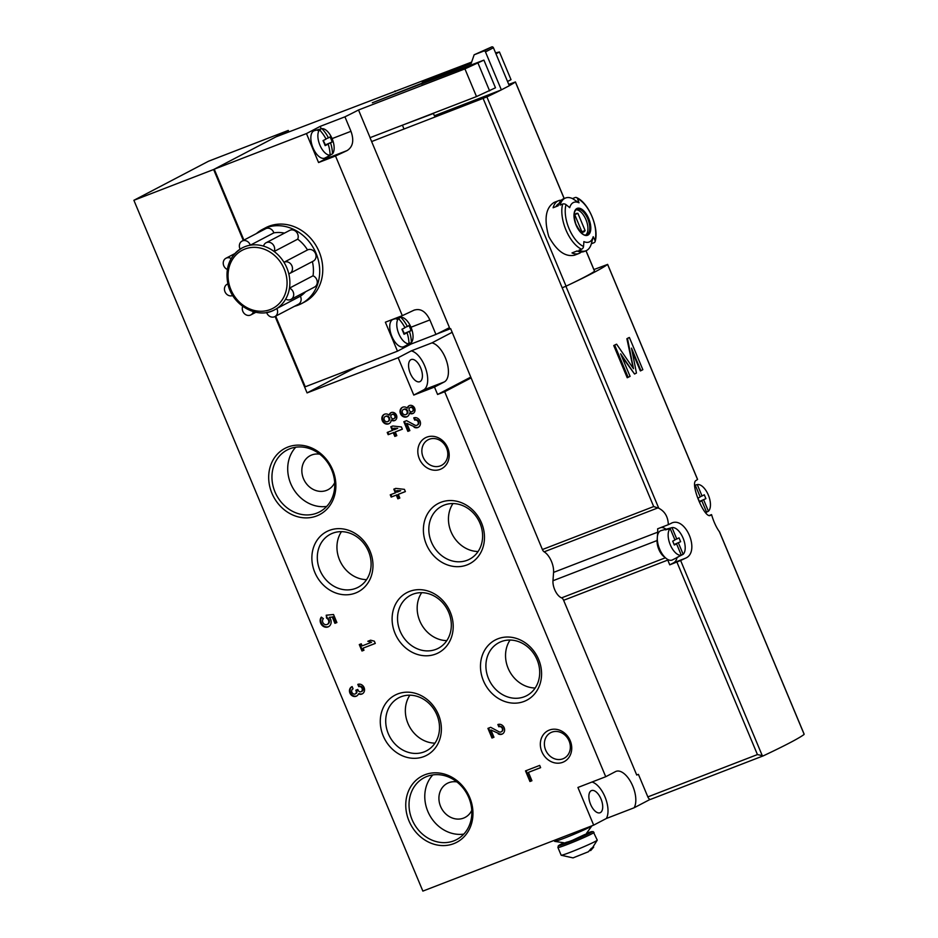 <?xml version="1.0" encoding="UTF-8"?>
<svg xmlns="http://www.w3.org/2000/svg" width="938" height="938" viewBox="0 0 938 938"><rect width="100%" height="100%" fill="white"/><g stroke="black" fill="none" stroke-linecap="round" stroke-linejoin="round"><path stroke-width="1.41" d="M356.686 366.934L307.078 392.905L275.092 316.458M243.294 240.433L213.63 169.508L133.888 200.298L422.862 891.1L593.672 825.135L577.925 787.463L605.725 776.723L444.682 391.732L437.589 394.476L434.493 387.066L444.284 381.942A20.964 10.306 68.9 0 0 446.699 361.435A20.964 10.306 68.9 0 0 431.961 342.874L452.175 332.298M288.881 131.871L288.271 130.429L213.63 169.508M288.271 130.429L208.541 161.219L133.888 200.298M593.672 825.135L606.335 818.499L634.135 807.77A20.964 10.306 68.9 0 0 631.649 783.64A20.964 10.306 68.9 0 0 616.043 771.364A20.964 10.306 68.9 0 0 615.516 771.599L605.725 776.723M650.116 799.399L634.135 807.77M470.688 378.12L444.682 391.732M470.348 377.322L437.589 394.476M434.493 387.066L413.775 395.074L398.158 357.73L411.243 350.882L431.961 342.874M398.158 357.73L307.078 392.905M392.764 425.993L390.783 426.755L392.33 430.46L387.218 432.43L388.168 434.693L393.268 432.711L394.816 436.416L396.809 435.654L395.261 431.949L402.355 429.205L401.405 426.954L392.764 425.993M391.24 420.165A4.362 3.799 -117.6 0 0 396.305 414.819A4.362 3.799 -117.6 0 0 389.129 415.112A5.241 4.561 -117.6 0 0 384.134 414.397A5.241 4.561 -117.6 0 0 382.528 421.15A5.241 4.561 -117.6 0 0 388.989 423.683A5.241 4.561 -117.6 0 0 391.24 420.165L391.861 419.849A4.362 3.799 -117.6 0 0 395.273 420.271M414.092 427.236A5.241 4.561 -117.6 0 0 418.207 427.353A5.241 4.561 -117.6 0 0 419.931 420.834A5.241 4.561 -117.6 0 0 413.764 417.879L414.702 420.142A2.791 2.427 -117.6 0 1 417.082 425.184A2.791 2.427 -117.6 0 1 414.877 425.125L406.576 420.658L403.832 421.725L407.866 431.374L409.859 430.612L406.811 423.319L414.702 426.907A5.241 4.561 -117.6 0 0 418.512 427.177M409.402 413.154A4.362 3.799 -117.6 0 0 414.467 407.807A4.362 3.799 -117.6 0 0 407.291 408.1A5.241 4.561 -117.6 0 0 402.285 407.385A5.241 4.561 -117.6 0 0 400.69 414.139A5.241 4.561 -117.6 0 0 407.151 416.671A5.241 4.561 -117.6 0 0 409.402 413.154L410.012 412.837A4.362 3.799 -117.6 0 0 413.424 413.259M333.529 614.507L326.201 615.211L326.682 618.224A3.494 3.037 -117.6 0 1 327.268 624.391A3.494 3.037 -117.6 0 1 323.399 618.658L321.312 617.122A6.109 5.311 -117.6 0 0 321.546 624.708A6.109 5.311 -117.6 0 0 328.488 626.713A6.109 5.311 -117.6 0 0 329.297 617.321L332.275 617.04L334.913 623.324L336.894 622.562L333.529 614.507M395.789 488.381L393.808 489.155L395.355 492.86L390.243 494.83L391.193 497.081L396.293 495.112L397.853 498.817L399.834 498.043L398.287 494.338L405.38 491.606L404.43 489.355L395.789 488.381M353.087 688.844L352.137 686.593A5.241 4.561 -117.6 0 0 351.727 686.78A5.241 4.561 -117.6 0 0 350.132 693.534A5.241 4.561 -117.6 0 0 356.592 696.066A5.241 4.561 -117.6 0 0 358.504 693.921A5.241 4.561 -117.6 0 0 362.267 693.874A5.241 4.561 -117.6 0 0 363.991 687.343A5.241 4.561 -117.6 0 0 357.812 684.4L358.762 686.651A2.791 2.427 -117.6 0 1 361.236 691.623A2.451 2.122 -117.6 0 1 358.105 690.216L357.788 689.453L355.807 690.227L356.123 690.989A2.451 2.122 -117.6 0 1 353.966 694.085A2.791 2.427 -117.6 0 1 353.087 688.844L352.864 688.938M498.207 733.879A5.241 4.561 -117.6 0 0 502.322 734.008A5.241 4.561 -117.6 0 0 504.046 727.478A5.241 4.561 -117.6 0 0 497.867 724.535L498.817 726.786A2.791 2.427 -117.6 0 1 501.185 731.839A2.791 2.427 -117.6 0 1 498.993 731.769L490.68 727.313L487.936 728.369L491.981 738.03L493.963 737.256L490.914 729.963L498.817 733.563A5.241 4.561 -117.6 0 0 502.616 733.833M362.15 645.895L361.271 643.808L359.289 644.57L361.974 651.007L363.967 650.245L363.088 648.146L375.294 643.433L374.344 641.182L370.639 640.185L367.802 641.287L371.507 642.284L362.15 645.895M539.69 765.408L525.503 770.884L529.947 781.506L531.928 780.744L528.434 772.373L540.628 767.659L539.69 765.408M440.239 469.352A17.47 15.184 -117.6 0 0 442.419 440.461A17.47 15.184 -117.6 0 0 417.856 449.959A17.47 15.184 -117.6 0 0 440.239 469.352M562.777 762.289A17.47 15.184 -117.6 0 0 564.957 733.399A17.47 15.184 -117.6 0 0 540.382 742.884A17.47 15.184 -117.6 0 0 562.777 762.289M316.692 515.947A37.379 32.49 -117.6 0 0 321.371 454.133A37.379 32.49 -117.6 0 0 268.784 474.44A37.379 32.49 -117.6 0 0 316.692 515.947M453.769 843.649A37.379 32.49 -117.6 0 0 458.448 781.823A37.379 32.49 -117.6 0 0 405.861 802.131A37.379 32.49 -117.6 0 0 453.769 843.649M467.03 564.922A33.979 29.547 -117.6 0 0 471.286 508.724A33.979 29.547 -117.6 0 0 423.484 527.191A33.979 29.547 -117.6 0 0 467.03 564.922M524.119 701.413A33.979 29.547 -117.6 0 0 528.375 645.203A33.979 29.547 -117.6 0 0 480.573 663.67A33.979 29.547 -117.6 0 0 524.119 701.413M355.525 593.039A33.979 29.547 -117.6 0 0 359.782 536.829A33.979 29.547 -117.6 0 0 311.967 555.296A33.979 29.547 -117.6 0 0 355.525 593.039M423.929 756.556A33.979 29.547 -117.6 0 0 428.185 700.358A33.979 29.547 -117.6 0 0 380.371 718.825A33.979 29.547 -117.6 0 0 423.929 756.556M435.748 654.032A33.979 29.547 -117.6 0 0 440.004 597.823A33.979 29.547 -117.6 0 0 392.201 616.289A33.979 29.547 -117.6 0 0 435.748 654.032M421.69 592.664A29.922 26.018 -117.6 0 0 421.021 623.571A29.922 26.018 -117.6 0 0 446.805 640.631M435.959 649.354A29.922 26.018 -117.6 0 0 438.304 648.299A29.922 26.018 -117.6 0 0 447.473 609.723A29.922 26.018 -117.6 0 0 410.551 595.278A29.922 26.018 -117.6 0 0 400.725 632.529A29.922 26.018 -117.6 0 0 435.959 649.354M409.871 695.187A29.922 26.018 -117.6 0 0 409.203 726.094A29.922 26.018 -117.6 0 0 434.986 743.154M424.14 751.889A29.922 26.018 -117.6 0 0 426.485 750.822A29.922 26.018 -117.6 0 0 435.654 712.247A29.922 26.018 -117.6 0 0 398.732 697.802A29.922 26.018 -117.6 0 0 388.907 735.052A29.922 26.018 -117.6 0 0 424.14 751.889M341.467 531.658A29.922 26.018 -117.6 0 0 340.799 562.577A29.922 26.018 -117.6 0 0 366.582 579.637M355.736 588.361A29.922 26.018 -117.6 0 0 358.082 587.305A29.922 26.018 -117.6 0 0 367.25 548.718A29.922 26.018 -117.6 0 0 330.317 534.273A29.922 26.018 -117.6 0 0 320.503 571.523A29.922 26.018 -117.6 0 0 355.736 588.361M510.061 640.044A29.922 26.018 -117.6 0 0 509.393 670.951A29.922 26.018 -117.6 0 0 535.176 688.011M524.342 696.735A29.922 26.018 -117.6 0 0 526.687 695.679A29.922 26.018 -117.6 0 0 535.844 657.104A29.922 26.018 -117.6 0 0 498.922 642.659A29.922 26.018 -117.6 0 0 489.097 679.909A29.922 26.018 -117.6 0 0 524.342 696.735M452.972 503.554A29.922 26.018 -117.6 0 0 452.304 534.461A29.922 26.018 -117.6 0 0 478.087 551.521M467.241 560.256A29.922 26.018 -117.6 0 0 469.586 559.189A29.922 26.018 -117.6 0 0 478.755 520.613A29.922 26.018 -117.6 0 0 441.833 506.168A29.922 26.018 -117.6 0 0 432.008 543.419A29.922 26.018 -117.6 0 0 467.241 560.256M456.888 781.917A19.217 16.708 -117.6 0 0 447.274 783.371A19.217 16.708 -117.6 0 0 440.966 807.29A19.217 16.708 -117.6 0 0 463.595 818.1A19.217 16.708 -117.6 0 0 465.096 817.408A19.217 16.708 -117.6 0 0 471.767 810.338M432.817 774.917A34.941 30.368 -117.6 0 0 429.276 814.477A34.941 30.368 -117.6 0 0 463.794 834.105M453.898 840.835A34.941 30.368 -117.6 0 0 456.63 839.592A34.941 30.368 -117.6 0 0 467.335 794.556A34.941 30.368 -117.6 0 0 424.222 777.684A34.941 30.368 -117.6 0 0 412.755 821.172A34.941 30.368 -117.6 0 0 453.898 840.835M319.811 454.215A19.217 16.708 -117.6 0 0 310.197 455.669A19.217 16.708 -117.6 0 0 303.889 479.588A19.217 16.708 -117.6 0 0 326.506 490.398A19.217 16.708 -117.6 0 0 328.019 489.718A19.217 16.708 -117.6 0 0 334.69 482.648M295.728 447.227A34.941 30.368 -117.6 0 0 292.199 486.775A34.941 30.368 -117.6 0 0 326.717 506.414M316.81 513.133A34.941 30.368 -117.6 0 0 319.553 511.89A34.941 30.368 -117.6 0 0 330.258 466.854A34.941 30.368 -117.6 0 0 287.145 449.994A34.941 30.368 -117.6 0 0 275.678 493.482A34.941 30.368 -117.6 0 0 316.81 513.133M562.929 758.807A14.445 12.557 -117.6 0 0 564.066 758.291A14.445 12.557 -117.6 0 0 568.487 739.672A14.445 12.557 -117.6 0 0 550.665 732.695A14.445 12.557 -117.6 0 0 545.928 750.681A14.445 12.557 -117.6 0 0 562.929 758.807M440.391 465.869A14.445 12.557 -117.6 0 0 441.528 465.365A14.445 12.557 -117.6 0 0 445.949 446.746A14.445 12.557 -117.6 0 0 428.127 439.77A14.445 12.557 -117.6 0 0 423.39 457.744A14.445 12.557 -117.6 0 0 440.391 465.869M606.335 818.499A20.964 10.306 68.9 0 0 605.327 797.734A20.964 10.306 68.9 0 0 592.019 782.022M591.21 790.711A11.877 5.839 68.9 0 0 590.459 804.065A11.877 5.839 68.9 0 0 600.074 812.742A11.877 5.839 68.9 0 0 601.235 799.551A11.877 5.839 68.9 0 0 591.515 790.582A11.877 5.839 68.9 0 0 591.21 790.711M413.775 395.074L423.566 389.938A20.964 10.306 68.9 0 0 425.981 369.431A20.964 10.306 68.9 0 0 411.243 350.882M410.914 359.688A11.877 5.839 68.9 0 0 410.164 373.043A11.877 5.839 68.9 0 0 419.767 381.707A11.877 5.839 68.9 0 0 420.939 368.528A11.877 5.839 68.9 0 0 411.207 359.547A11.877 5.839 68.9 0 0 410.914 359.688M526.148 770.637L530.556 781.19L529.947 781.506M530.556 781.19L531.905 780.662M540.605 767.589L528.434 772.373M359.922 644.324L362.596 650.691L361.974 651.007M362.596 650.691L363.932 650.175M375.259 643.362L363.088 648.146M368.54 640.994L371.507 642.284M498.535 724.335L499.426 726.469L498.817 726.786M501.478 731.652A2.791 2.427 -117.6 0 0 499.426 726.469M488.581 728.123L492.591 737.702L491.981 738.03M492.591 737.702L493.939 737.186M498.817 733.563L490.914 729.963M352.043 686.628A5.241 4.561 -117.6 0 0 350.742 693.205A5.241 4.561 -117.6 0 0 356.897 695.89M362.572 693.698A5.241 4.561 -117.6 0 1 359.113 693.604L358.504 693.921M358.48 684.201L359.371 686.335L358.762 686.651M361.517 691.423A2.451 2.122 -117.6 0 0 362.361 687.39A2.791 2.427 -117.6 0 0 359.371 686.335M356.452 689.969L356.123 690.989M355.561 693.733A2.451 2.122 -117.6 0 0 356.733 690.661M394.452 488.909L395.965 492.532L395.355 492.86M390.888 494.584L391.803 496.765L391.193 497.081M391.803 496.765L396.293 495.112M396.915 494.783L398.462 498.488L397.853 498.817M398.462 498.488L399.799 497.972M405.345 491.535L398.287 494.338M400.116 491.02L396.739 490.644L397.337 492.087L400.725 490.691L396.739 490.644M326.846 615.14L326.412 617.603M327.022 617.274L326.682 618.224M327.573 624.204A3.494 3.037 -117.6 0 0 327.292 617.908M321.57 617.31A6.109 5.311 -117.6 0 0 322.25 624.509A6.109 5.311 -117.6 0 0 328.792 626.537M332.275 617.04L329.297 617.321M332.896 616.723L335.523 623.008L334.913 623.324M335.523 623.008L336.859 622.492M409.39 405.544A4.362 3.799 -117.6 0 0 407.901 407.784L407.291 408.1M412.591 411.336A2.275 1.97 -117.6 0 0 413.47 408.323A2.275 1.97 -117.6 0 0 410.375 407.42M411.981 411.653A2.275 1.97 -117.6 0 0 412.849 408.651A2.275 1.97 -117.6 0 0 409.308 410.375A2.275 1.97 -117.6 0 0 411.981 411.653M406.412 414.279A2.791 2.427 -117.6 0 0 407.491 410.586A2.791 2.427 -117.6 0 0 403.739 409.414M405.802 414.608A2.791 2.427 -117.6 0 0 406.869 410.903A2.791 2.427 -117.6 0 0 402.508 413.037A2.791 2.427 -117.6 0 0 405.802 414.608M402.601 407.244A5.241 4.561 -117.6 0 0 401.3 413.822A5.241 4.561 -117.6 0 0 407.455 416.495M414.432 417.691L415.311 419.814L414.702 420.142M417.375 425.008A2.791 2.427 -117.6 0 0 415.311 419.814M404.477 421.467L408.487 431.058L407.866 431.374M408.487 431.058L409.824 430.542M414.702 426.907L406.811 423.319M391.24 412.568A4.362 3.799 -117.6 0 0 389.739 414.795L389.129 415.112M394.429 418.348A2.275 1.97 -117.6 0 0 395.308 415.335A2.275 1.97 -117.6 0 0 392.213 414.432M393.819 418.665A2.275 1.97 -117.6 0 0 394.699 415.663A2.275 1.97 -117.6 0 0 391.146 417.387A2.275 1.97 -117.6 0 0 393.819 418.665M388.25 421.291A2.791 2.427 -117.6 0 0 389.329 417.598A2.791 2.427 -117.6 0 0 385.588 416.425M387.64 421.619A2.791 2.427 -117.6 0 0 388.719 417.914A2.791 2.427 -117.6 0 0 384.346 420.048A2.791 2.427 -117.6 0 0 387.64 421.619M384.439 414.256A5.241 4.561 -117.6 0 0 383.138 420.834A5.241 4.561 -117.6 0 0 389.293 423.507M391.416 426.509L392.94 430.143L392.33 430.46M387.863 432.184L388.778 434.364L388.168 434.693M388.778 434.364L393.268 432.711M393.878 432.395L395.426 436.1L394.816 436.416M395.426 436.1L396.774 435.572M402.32 429.135L395.261 431.949M397.091 428.619L393.702 428.244L394.312 429.698L397.7 428.303L393.702 428.244M697.509 479.388L697.532 479.447A146.727 7.164 157.3 0 1 696.172 480.42C689.453 482.953 705.118 520.356 710.723 515.185L710.488 515.302M593.906 269.558L607.59 264.422A146.727 7.164 157.3 0 1 570.269 284.179A104.81 5.124 157.3 0 1 566.071 286.172L562.19 287.814L653.692 506.555L542.399 549.539L450.65 328.652L436.932 333.951M671.479 523.216L670.752 523.521A146.727 7.164 157.3 0 1 668.313 524.682C668.079 516.885 664.89 511.398 658.769 508.232L653.692 506.555M670.752 523.521C685.326 514.868 701.014 552.294 685.303 558.286L673.73 562.765A18.866 9.274 68.9 0 0 677.06 557.559M667.328 559.224A3.494 1.724 -111.1 0 1 667.762 560.08L669.755 564.84L680.625 560.502A146.727 7.164 -22.7 0 0 685.303 558.286M680.625 560.502L762.43 756.04L763.309 755.84L757.435 754.574L647.841 796.901L638.415 774.366L636.714 775.023L563.621 600.297A3.494 1.724 -111.1 0 0 561.592 597.858A11.877 5.839 -111.1 0 1 552.974 580.739L553.572 572.391A14.668 7.211 -111.1 0 0 544.146 551.825A3.494 1.724 -111.1 0 1 542.399 549.539M803.843 733.575L803.995 734.536A146.727 7.164 157.3 0 1 763.309 755.84M710.23 515.372L710.723 515.185A146.727 7.164 -22.7 0 0 711.543 514.61C713.654 521.68 716.28 527.391 719.399 531.717L804.112 734.22M634.545 374.028L636.456 373.031L631.497 348.139L640.935 370.686L642.847 369.689L629.386 337.492L627.475 338.501L633.49 368.704L616.606 344.187L616.008 344.41A146.727 7.164 157.3 0 1 613.745 345.547L627.217 377.744L630.078 376.373L620.639 353.814L634.545 374.028L621.671 356.264M629.386 337.492L628.437 337.856A146.727 7.164 157.3 0 1 626.877 338.724L633.209 368.212M632.13 351.293L640.337 370.92L640.935 370.686M565.52 198.012A28.292 13.918 -111.1 0 1 572.473 198.575L579.004 202.796A21.257 10.447 -111.1 0 0 569.694 207.673A104.81 76.341 -164.2 0 0 566.024 204.648A2.791 2.04 -164.2 0 0 562.671 204.062L560.08 205.07A28.292 13.918 -111.1 0 1 565.52 198.012L563.656 198.727A28.292 13.918 68.9 0 0 558.204 205.785L553.103 207.767A28.292 13.918 -111.1 0 1 558.544 200.697L554.112 202.42C545.67 207.755 543.888 219.117 548.753 236.505C556.691 250.938 565.274 257.176 574.49 255.206M579.004 202.796A104.81 81.465 -65.4 0 0 577.503 198.645A26.205 12.886 -111.1 0 1 594.985 240.456A2.791 2.04 -164.2 0 1 595.091 241.594A2.791 2.04 -164.2 0 1 593.953 242.743L591.362 243.739A28.292 13.918 -111.1 0 1 585.91 250.798A28.292 13.918 -111.1 0 1 578.969 250.223L581.56 249.227A2.791 2.169 -65.4 0 0 583.518 246.471A104.81 81.465 -65.4 0 0 583.882 241.594A21.257 10.447 -111.1 0 0 593.191 236.716L591.362 243.739M577.503 198.645A2.791 2.169 -65.4 0 0 576.542 197.59A2.791 2.169 -65.4 0 0 575.064 197.578L572.473 198.575M581.29 251.994A28.292 13.918 -111.1 0 1 578.934 253.495A28.292 13.918 -111.1 0 1 571.992 252.92L577.093 250.95A28.292 13.918 68.9 0 0 584.046 251.525L585.91 250.798M558.544 200.697A28.292 13.918 -111.1 0 1 561.299 200.228M594.985 240.456A104.81 76.341 -164.2 0 0 593.191 236.716M508.748 84.397L515.372 81.981A104.81 5.124 157.3 0 1 509.299 85.686M433.333 113.24L434.388 115.761L501.033 90.025A104.81 5.124 157.3 0 1 486.892 96.895L371.636 141.556M594.528 271.199L594.551 271.258A104.81 5.124 157.3 0 1 570.269 284.179M711.543 514.61L709.62 515.349M668.313 524.682L657.62 528.809A14.668 7.211 68.9 0 1 657.702 532.174L553.572 572.391M664.866 557.231A11.877 5.839 -111.1 0 1 657.116 540.523L657.292 537.978M657.397 536.571L657.702 532.174M433.438 113.486L402.496 125.153M483.14 98.49L562.19 287.814M763.016 755.946L650.714 799.317A3.494 1.724 -111.1 0 1 650.632 799.352A3.494 1.724 -111.1 0 1 647.841 796.901M669.755 564.84L673.73 562.765M666.121 529.231A18.866 9.274 68.9 0 0 661.091 527.473M501.033 90.025L509.311 85.733L493.423 47.744A1.395 1.219 -117.6 0 0 491.747 46.9L474.147 54.791L471.169 63.421L422.358 82.274L430.319 78.1L471.603 62.154M501.361 89.896L485.474 51.918A1.395 1.219 -117.6 0 0 483.797 51.062L474.147 54.791M422.358 82.274L421.713 84.127M576.096 209.831A13.624 6.707 -111.1 0 1 585.945 219.633A13.624 6.707 -111.1 0 1 585.793 234.946M577.914 213.372A9.955 4.901 68.9 0 0 576.389 213.477A9.955 4.901 68.9 0 0 574.853 214.966L582.041 232.155A9.955 4.901 -111.1 0 0 583.565 232.049A9.955 4.901 -111.1 0 0 585.101 230.549L577.914 213.372L575.193 214.415M559.013 203.546A25.502 12.546 68.9 0 0 555.859 206.7M577.374 251.079A25.502 12.546 -111.1 0 1 576.237 251.278M581.888 231.792L585.101 230.549M616.606 344.187L613.745 345.547M614.695 345.184L628.167 377.369M627.475 338.501L626.877 338.724M678.749 556.562A15.114 7.434 68.9 0 1 677.916 557.125A15.114 7.434 68.9 0 1 676.978 557.453L681.328 555.249A14.621 7.187 -111.1 0 1 670.271 544.779A14.621 7.187 -111.1 0 1 670.178 528.575L674.95 539.983L672.71 541.156L674.316 545.013L676.568 543.841L681.328 555.249L683.169 554.288A14.621 7.187 -111.1 0 0 683.075 538.084A14.621 7.187 -111.1 0 0 672.018 527.613L676.779 539.022L679.03 537.849L680.636 541.707L674.117 544.532L680.636 541.707M683.169 554.288L678.397 542.879M674.211 544.755L676.568 543.841M677.916 557.125L672.476 559.892A15.723 7.727 -111.1 0 1 659.555 548.929A15.723 7.727 -111.1 0 1 660.399 530.896A15.723 7.727 -111.1 0 1 661.161 530.591L667.035 528.973A15.114 7.434 68.9 0 0 666.308 529.267A15.114 7.434 68.9 0 0 665.452 529.876L670.178 528.575M672.018 527.613L667.281 528.915A15.114 7.434 68.9 0 0 667.035 528.973M676.779 539.022L674.856 539.76M706.572 512.171L708.425 511.233A14.621 7.187 -111.1 0 0 708.331 495.03A14.621 7.187 -111.1 0 0 697.274 484.571L702.034 495.979L704.286 494.795L705.892 498.664L699.373 501.49L705.892 498.664M708.425 511.233L703.652 499.837M694.906 486.13A14.621 7.187 -111.1 0 1 695.433 485.532L700.205 496.941L697.954 498.113L699.572 501.971L701.823 500.798L706.584 512.195A14.621 7.187 -111.1 0 1 705.353 512.242M699.467 501.713L701.823 500.798M706.584 512.195L705.728 512.64M697.274 484.571L694.894 485.227M702.034 495.979L700.111 496.718M414.455 309.997L413.857 310.255A146.375 7.152 157.3 0 1 402.308 315.66L335.511 156.001A146.375 7.152 -22.7 0 0 347.06 150.596L325.451 158.932A15.723 7.727 68.9 0 0 327.491 156.74M413.857 310.255C420.341 308.051 425.688 311.275 429.885 319.94L410.985 327.245M275.702 316.141L305.26 386.796L397.478 351.175L411.243 343.965L435.947 334.432L429.885 319.94M435.947 334.432A146.375 7.152 -22.7 0 0 449.466 327.62L370.018 137.698A146.375 7.152 157.3 0 0 370.1 137.663L358.515 109.981A146.375 7.152 -22.7 0 1 344.926 116.828L320.221 126.36L306.456 133.571L214.239 169.192L243.903 240.116M347.06 150.596C352.934 146.891 354.236 140.466 350.976 131.308L344.926 116.828M397.478 351.175L385.366 322.203L402.308 315.66M335.511 156.001L318.568 162.544L306.456 133.571M421.795 83.904L483.902 60.114L464.92 68.884L358.515 109.981M422.053 83.165L372.327 102.781L421.889 83.646M495.557 52.856L499.438 51.977L495.956 53.806M214.239 169.192L276.042 136.831L471.626 62.096M404.02 129.045L402.414 125.176M483.902 60.114L495.475 87.797L476.504 96.567L370.1 137.663M476.504 96.567L464.92 68.884M499.438 51.977L511.022 79.66L507.54 81.489M394.921 90.916L395.215 91.596M489.601 90.869L478.028 63.186M318.568 162.544L325.451 158.932M321.253 128.846L320.221 126.36M396.047 318.545A15.723 7.727 68.9 0 0 395.379 318.334M411.243 343.965L410.774 342.839M330.094 155.145A13.964 6.871 -111.1 0 1 319.893 145.097A13.964 6.871 -111.1 0 1 319.53 129.913A33.428 29.055 62.4 0 1 326.049 139.129A33.428 1.63 -22.7 0 1 323.035 140.606A29.465 9.099 66.4 0 1 325.146 145.636A33.428 1.63 -22.7 0 0 328.159 144.147A33.428 29.055 62.4 0 1 330.094 155.145L328.218 156.095A14.176 6.965 68.9 0 0 329.473 155.731A14.176 6.965 68.9 0 0 330.598 154.84L330.012 153.433M320.714 131.191L319.881 129.221A14.176 6.965 68.9 0 0 319.272 129.327A14.176 6.965 68.9 0 0 318.592 129.596A14.176 6.965 68.9 0 0 317.501 130.464L319.53 129.913M328.441 137.874A33.428 29.055 -117.6 0 0 321.922 128.658A13.964 6.871 -111.1 0 1 332.122 138.695A13.964 6.871 -111.1 0 1 332.474 153.891A33.428 29.055 -117.6 0 0 330.539 142.904L325.158 144.98L332.158 141.966A29.465 28.668 79.2 0 0 330.047 136.936A33.428 1.63 -22.7 0 1 328.441 137.874L325.908 138.859M330.539 142.904A33.428 1.63 -22.7 0 0 332.158 141.966M325.545 145.156L323.282 140.489M330.598 154.84L332.474 153.891M325.029 145.355L328.159 144.147M329.473 155.731L325.005 157.994A14.668 7.211 -111.1 0 1 312.952 147.77A14.668 7.211 -111.1 0 1 313.738 130.933A14.668 7.211 -111.1 0 1 314.453 130.652L319.272 129.327M321.922 128.658L319.881 129.221M408.991 343.777A13.964 6.871 -111.1 0 1 398.802 333.74A13.964 6.871 -111.1 0 1 398.439 318.545A33.428 29.055 62.4 0 1 404.958 327.761A33.428 1.63 -22.7 0 1 401.945 329.25A29.465 9.099 66.4 0 1 404.044 334.268A33.428 1.63 -22.7 0 0 407.057 332.791A33.428 29.055 62.4 0 1 408.991 343.777L407.127 344.727A14.176 6.965 68.9 0 0 408.382 344.363A14.176 6.965 68.9 0 0 409.507 343.484L408.921 342.065M399.611 319.823L398.791 317.853A14.176 6.965 68.9 0 0 398.181 317.959A14.176 6.965 68.9 0 0 397.501 318.228A14.176 6.965 68.9 0 0 396.399 319.096L398.439 318.545M407.35 326.518A33.428 29.055 -117.6 0 0 400.831 317.29A13.964 6.871 -111.1 0 1 411.02 327.339A13.964 6.871 -111.1 0 1 411.383 342.522A33.428 29.055 -117.6 0 0 409.449 331.536L404.067 333.611L411.055 330.598A29.465 28.668 79.2 0 0 408.956 325.568A33.428 1.63 -22.7 0 1 407.35 326.518L404.817 327.491M409.449 331.536A33.428 1.63 -22.7 0 0 411.055 330.598M404.454 333.787L402.191 329.132M409.507 343.484L411.383 342.522M403.938 333.987L407.057 332.791M408.382 344.363L403.915 346.626A14.668 7.211 -111.1 0 1 391.861 336.402A14.668 7.211 -111.1 0 1 392.647 319.565A14.668 7.211 -111.1 0 1 393.362 319.283L398.181 317.959M400.831 317.29L398.791 317.853M262.581 229.353L265.642 227.746A41.917 36.441 62.4 0 1 319.131 251.736A41.917 36.441 62.4 0 1 304.533 302.024L301.473 303.631A41.917 36.441 -117.6 0 0 316.071 253.342A41.917 36.441 -117.6 0 0 262.581 229.353A41.917 36.441 -117.6 0 0 256.437 233.55M294.52 306.28A41.917 36.441 -117.6 0 0 301.473 303.631M284.484 233.116A34.941 30.368 -117.6 0 0 273.861 232.859A6.285 5.464 -117.6 0 0 265.642 228.731L242.086 241.066A6.285 5.464 -117.6 0 0 240.14 249.121A34.941 30.368 62.4 0 1 242.262 247.878A34.941 30.368 62.4 0 1 250.305 245.193A6.285 5.464 -117.6 0 0 242.086 241.066M307.523 249.942L283.968 262.277A34.941 30.368 62.4 0 1 286.84 267.869A34.941 30.368 62.4 0 1 288.798 273.814A6.285 5.464 -117.6 0 0 289.76 273.439L313.315 261.104A6.285 5.464 -117.6 0 0 315.262 253.026A6.285 5.464 -117.6 0 0 307.523 249.942A34.941 30.368 -117.6 0 0 297.698 239.167A6.285 5.464 -117.6 0 0 296.338 231.921A6.285 5.464 -117.6 0 0 289.654 230.408L266.099 242.743A6.285 5.464 -117.6 0 0 263.543 246.119A34.941 30.368 62.4 0 1 274.142 251.501A6.285 5.464 -117.6 0 0 272.782 244.255A6.285 5.464 -117.6 0 0 266.099 242.743M313.022 275.795L289.467 288.13A34.941 30.368 62.4 0 1 285.691 299.07A6.285 5.464 -117.6 0 0 290.968 299.41L314.523 287.075A6.285 5.464 -117.6 0 0 317.208 281.318A6.285 5.464 -117.6 0 0 313.022 275.795A34.941 30.368 -117.6 0 0 312.377 261.596M300.359 296.197L276.804 308.532A34.941 30.368 62.4 0 1 274.67 309.774A34.941 30.368 62.4 0 1 266.627 312.46A6.285 5.464 -117.6 0 0 274.857 316.587L298.413 304.252A6.285 5.464 -117.6 0 0 300.359 296.197A34.941 30.368 -117.6 0 0 305.589 291.753M273.861 232.859L250.305 245.193A34.941 30.368 -117.6 0 1 263.543 246.119M297.698 239.167L274.142 251.501A34.941 30.368 -117.6 0 1 283.968 262.277A6.285 5.464 -117.6 0 1 291.695 265.36A6.285 5.464 -117.6 0 1 289.76 273.439M290.968 299.41A6.285 5.464 -117.6 0 0 293.653 293.653A6.285 5.464 -117.6 0 0 289.467 288.13A34.941 30.368 -117.6 0 0 288.798 273.814M274.857 316.587A6.285 5.464 -117.6 0 0 276.804 308.532A34.941 30.368 -117.6 0 0 285.691 299.07M242.708 306.351A6.285 5.464 -117.6 0 0 244.232 313.48A6.285 5.464 -117.6 0 0 250.845 314.91A6.285 5.464 -117.6 0 0 253.366 311.651M227.899 283.909A6.285 5.464 -117.6 0 0 227.184 284.214A6.285 5.464 -117.6 0 0 225.167 292.152A6.285 5.464 -117.6 0 0 232.718 295.493M231.194 258.548A6.285 5.464 -117.6 0 0 225.964 258.243A6.285 5.464 -117.6 0 0 223.279 263.906A6.285 5.464 -117.6 0 0 227.313 269.452M554.675 841.363L565.168 842.992L575.651 839.158L585.734 834.386L591.925 825.803A20.261 0.985 -22.7 0 1 573.505 834.48A20.261 0.985 -22.7 0 1 554.675 841.363A20.261 0.985 -22.7 0 1 554.593 841.316L554.194 840.378M590.706 850.543L597.26 840.155A19.569 0.961 -22.7 0 1 570.644 852.15A19.569 0.961 -22.7 0 1 561.182 855.245A19.569 0.961 -22.7 0 0 561.182 855.245L573.012 857.895L588.384 851.763L591.35 848.339A14.328 0.704 -22.7 0 0 593.672 847.131L590.706 850.543L589.967 850.18M590.389 850.391L589.556 850.637M597.26 840.155A19.569 0.961 -22.7 0 0 597.248 840.12L593.156 831.572L586.52 833.307M423.566 389.938L444.284 381.942M362.514 690.696L361.904 691.013M607.59 264.422L697.532 479.447M565.907 286.254L658.769 508.232M581.56 249.227A28.292 13.918 -111.1 0 1 562.671 204.062M588.712 218.519A14.422 7.094 -111.1 0 1 584.057 234.981A14.422 7.094 -111.1 0 1 574.431 211.965A14.422 7.094 -111.1 0 1 588.712 218.519M583.518 246.471A26.205 12.886 -111.1 0 1 566.024 204.648M566.071 286.172L486.892 96.895M594.551 271.258L585.98 250.774M564.137 198.539L515.372 81.981M657.749 507.95L544.146 551.825M667.762 560.08L563.621 600.297M676.908 562.073L757.435 754.574M657.116 540.523L552.974 580.739M665.417 557.77L561.592 597.858M483.797 51.062L491.747 46.9M485.474 51.918L493.423 47.744M587.809 218.917A13.624 6.707 -111.1 0 1 586.742 234.746C584.245 236.482 580.61 232.929 575.838 224.1C573.481 215.482 573.845 210.558 576.929 209.326A13.624 6.707 -111.1 0 1 587.809 218.917M350.976 131.308L332.075 138.613M240.14 249.121A34.941 30.368 -117.6 0 0 231.252 258.583M284.226 269.007A32.842 28.55 62.4 0 1 255.183 310.666A32.842 28.55 62.4 0 1 233.257 258.255A32.842 28.55 62.4 0 1 284.226 269.007M561.159 855.21L557.922 847.495A19.569 0.961 -22.7 0 0 567.408 844.423A19.569 0.961 -22.7 0 0 594.024 832.393M557.922 847.495L558.333 845.783L563.844 842.793A18.162 0.891 -22.7 0 0 567.478 842.816A18.162 0.891 -22.7 0 0 589.193 833.46A18.162 0.891 -22.7 0 0 586.508 833.307M565.825 842.441L570.539 841.21L584.89 834.468M501.795 731.511L501.185 731.839M361.845 691.294L361.236 691.623M355.889 693.592L355.268 693.921M327.89 624.063L327.268 624.391M410.668 407.233L410.047 407.549M412.767 411.254L412.157 411.571M404.032 409.226L403.422 409.554M406.635 414.186L406.013 414.502M417.691 424.867L417.082 425.184M392.506 414.244L391.896 414.561M394.605 418.266L393.995 418.583M385.881 416.249L385.26 416.566M388.473 421.197L387.863 421.514M578.934 253.495L574.502 255.206M595.091 241.594C599.382 228.274 588.654 202.514 576.542 197.59M607.625 264.364L697.579 479.4M763.145 755.899L650.632 799.352M719.61 532.069L804.054 733.926M594.598 271.199L586.039 250.751M564.195 198.516L515.419 81.923M255.875 312.272L250.845 314.91M227.875 283.851L227.184 284.214M234.84 253.6L225.964 258.243M242.262 247.878C229.763 255.511 224.944 267.4 227.817 283.569C232.061 305.378 257.493 319.694 274.67 309.774"/></g></svg>

